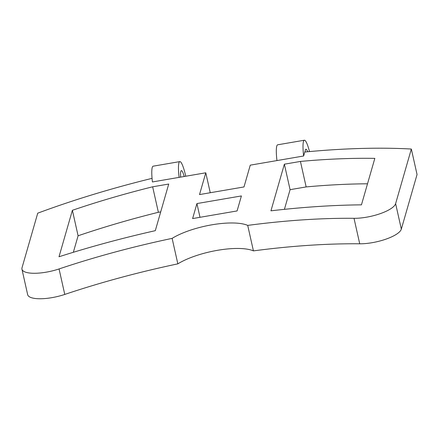 <?xml version="1.0" encoding="UTF-8"?>
<svg xmlns="http://www.w3.org/2000/svg" width="439" height="439" viewBox="0 0 439 439"><rect width="100%" height="100%" fill="white"/><g stroke="black" fill="none" stroke-linecap="round" stroke-linejoin="round"><path stroke-width="0.66" d="M21.95 269.189L27.662 294.673A27.416 8.325 -12.6 0 0 64.769 294.432L59.062 268.948A27.416 8.325 167.4 0 1 21.95 269.189A27.416 8.325 167.4 0 1 22.016 267.774L37.732 213.173A347.233 105.47 -12.6 0 1 152.053 178.355M59.062 268.948A319.822 97.145 167.4 0 1 172.126 238.372A45.689 13.878 167.4 0 1 247.711 225.394L253.424 250.883A45.689 13.878 -12.6 0 0 177.839 263.855L172.126 238.372M177.839 263.855A319.822 97.145 -12.6 0 0 64.769 294.432M401.334 229.125L395.621 203.636A27.416 8.325 167.4 0 1 354.015 218.315L359.722 243.799A27.416 8.325 -12.6 0 0 401.334 229.125L417.05 174.524L411.338 149.035A347.233 105.47 -12.6 0 0 304.781 152.026L303.64 155.993L250.263 165.157L243.996 186.943L199.52 194.576L205.787 172.796L210.254 192.732M359.722 243.799A319.822 97.145 -12.6 0 0 253.424 250.883M367.509 183.793A319.822 97.145 -12.6 0 0 306.148 186.921L290.08 189.675L284.417 209.343M160.712 211.883L158.369 212.289A319.822 97.145 -12.6 0 0 78.093 235.781L73.34 252.293M247.711 225.394A319.822 97.145 167.4 0 1 354.015 218.315M241.406 195.937L237.087 210.934L192.611 218.573L196.93 203.575L241.406 195.937M196.93 203.575L200.003 217.3M179.101 177.372A22.844 3.567 -99.7 0 1 179.82 161.601L153.134 166.183A22.844 3.567 -99.7 0 0 152.415 181.955L205.787 172.796M309.5 151.587A22.844 3.567 80.3 0 0 304.353 140.222L277.667 144.804A22.844 3.567 80.3 0 0 276.949 160.575M395.621 203.636L411.338 149.035M284.368 164.191L300.435 161.431A319.822 97.145 -12.6 0 1 374.829 158.375L361.451 204.848A356.375 108.246 -12.6 0 0 270.945 210.819L284.368 164.191L290.08 189.675M155.302 230.673L168.724 184.045L152.657 186.8A319.822 97.145 -12.6 0 0 72.386 210.292L59.007 256.766A356.375 108.246 -12.6 0 1 155.302 230.673M304.781 152.026L305.176 151.032A13.708 2.14 -99.7 0 1 305.901 149.233A13.708 2.14 -99.7 0 1 307.646 151.757M304.353 140.222A22.844 3.567 80.3 0 0 303.64 155.993M179.82 161.601A22.844 3.567 -99.7 0 1 185.757 176.231M184.204 176.5A13.708 2.14 80.3 0 0 181.367 170.612A13.708 2.14 80.3 0 0 180.654 177.109M152.657 186.8L158.369 212.289M78.093 235.781L72.386 210.292M306.148 186.921L300.435 161.431"/></g></svg>
